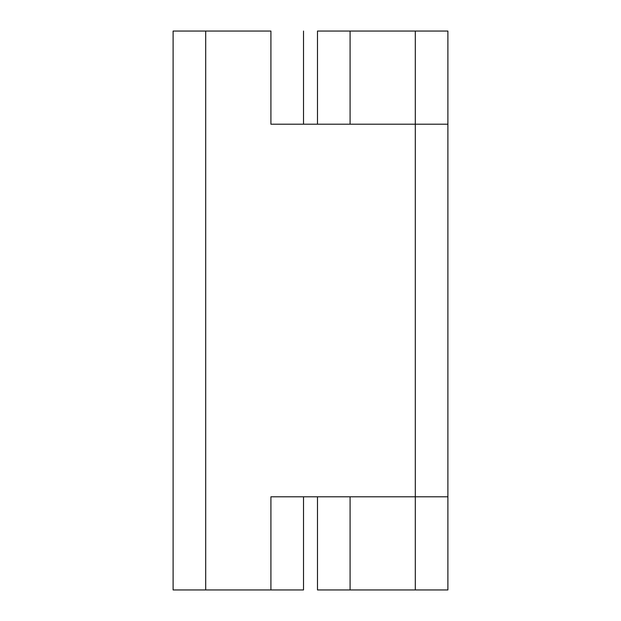 <?xml version="1.0" encoding="UTF-8"?>
<svg xmlns="http://www.w3.org/2000/svg" width="621" height="621" viewBox="0 0 621 621"><rect width="100%" height="100%" fill="white"/><g stroke="black" fill="none" stroke-linecap="round" stroke-linejoin="round"><path stroke-width="0.93" d="M270.911 31.05L270.911 124.2L270.911 31.05L205.706 31.05L205.706 589.95L303.514 589.95L303.514 496.8L303.514 589.95L270.911 589.95L270.911 496.8L270.911 589.95L205.706 589.95L205.706 31.05L173.104 31.05L173.104 589.95L205.706 589.95L173.104 589.95L173.104 31.05L270.911 31.05M303.514 124.2L303.514 31.05L303.514 124.2M415.294 124.2L270.911 124.2L447.896 124.2L447.896 496.8L415.294 496.8L415.294 124.2L415.294 496.8L270.911 496.8L447.896 496.8L447.896 124.2L415.294 124.2L447.896 124.2L447.896 31.05L415.294 31.05L415.294 124.2L415.294 31.05L350.089 31.05L350.089 124.2L415.294 124.2L350.089 124.2L350.089 31.05L317.486 31.05L317.486 124.2L317.486 31.05L447.896 31.05L447.896 124.2L415.294 124.2M447.896 589.95L317.486 589.95L447.896 589.95L447.896 496.8L447.896 589.95M415.294 496.8L415.294 589.95L415.294 496.8L350.089 496.8L350.089 589.95L350.089 496.8L415.294 496.8M317.486 496.8L317.486 589.95L317.486 496.8"/></g></svg>
